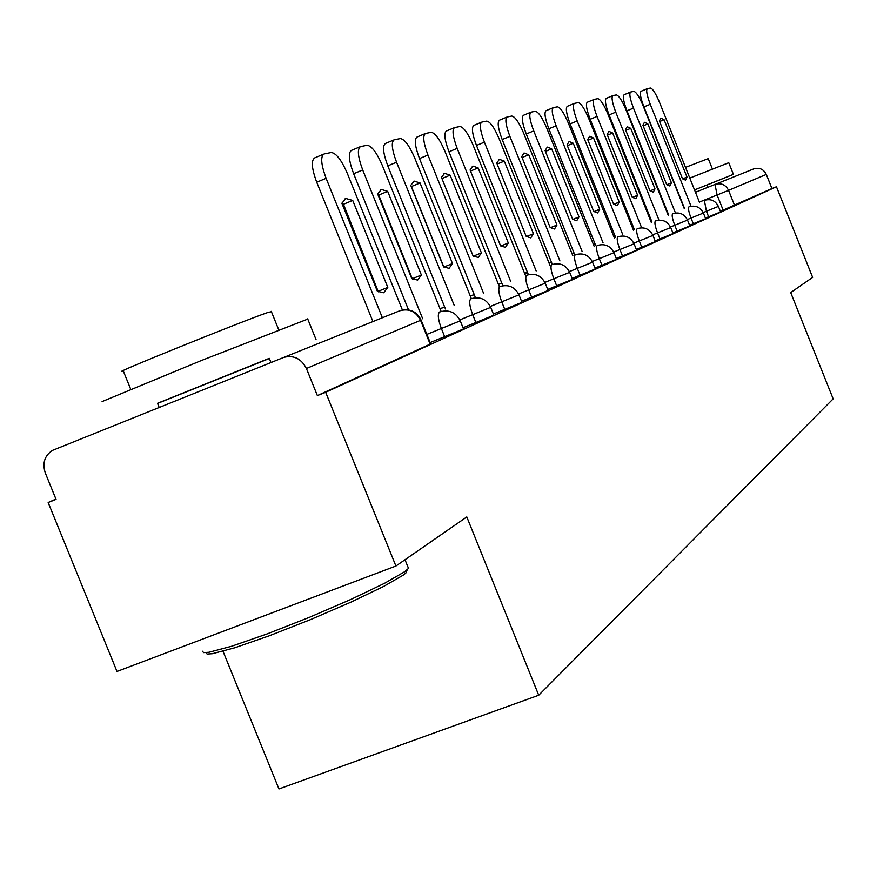 <?xml version="1.0" encoding="UTF-8"?>
<svg xmlns="http://www.w3.org/2000/svg" width="877" height="877" viewBox="0 0 877 877"><rect width="100%" height="100%" fill="white"/><g stroke="black" fill="none" stroke-linecap="round" stroke-linejoin="round"><path stroke-width="1.32" d="M705.404 218.11L720.609 211.927L718.406 206.391L703.179 212.574M689.596 225.268L705.656 218.724M672.856 232.844L689.859 225.926L687.524 220.083L670.499 226.99M655.13 240.868L673.13 233.523M636.296 249.397L655.415 241.592M616.268 258.452L636.614 250.175L634.06 243.795L613.692 252.061M594.924 268.11L616.608 259.285L613.966 252.708L592.26 261.51M572.133 278.415L595.275 268.976M547.73 289.443L572.506 279.346M521.552 301.271L548.147 290.473L545.22 283.194L518.592 293.981M493.389 313.999L521.979 302.346M463.023 327.724L493.872 315.183L490.725 307.356L459.822 319.886M430.158 342.556L463.516 328.963M55.931 499.068L48.169 502.499L56.051 499.364L45.308 472.977C42.173 463.199 44.574 455.667 52.499 450.372L399.594 310.842C408.901 308.178 415.884 311.346 420.554 320.324L306.413 368.493C301.118 358.298 293.247 354.681 282.8 357.652M223.01 651.26L278.952 788.96L538.719 695.231L466.805 516.926L395.911 566.027L325.674 392.282L776.463 186.746L812.639 277.384L790.703 292.578L833.15 398.86L538.719 695.231M395.911 566.027L116.992 671.453L48.169 502.499M695.472 192.271L753.672 168.921C759.35 167.277 763.56 169.108 766.312 174.413L771.946 188.544L720.379 211.335M771.946 188.544L776.463 186.746M306.413 368.493L317.364 395.582L325.674 392.282M317.364 395.582L430.695 343.894M402.4 309.987L347.347 173.46C341.471 159.998 336.088 153.015 331.199 152.521L324.095 153.957C320.346 156.38 321.026 164.492 326.112 178.305L382.372 317.748M352.718 200.427L345.911 198.498L341.866 203.234L377.373 291.263L383.688 292.754L387.798 287.415L352.718 200.427L343.455 204.264L378.327 291.811M323.514 154.199L314.766 157.871C310.984 160.316 311.631 168.428 316.718 182.23L372.922 321.53M343.455 204.264L341.909 203.332M378.513 291.175L387.798 287.415M441.142 311.456L382.339 165.468C376.704 152.51 371.618 145.779 367.079 145.275L360.513 146.602C357.071 148.893 357.794 156.676 362.705 169.952L422.681 318.757M387.678 191.361L381.331 189.465L377.647 193.96L411.752 278.59L417.638 280.092L421.388 275.038L387.678 191.361L378.743 195.056L412.354 278.952M359.998 146.81L351.513 150.373C348.026 152.675 348.739 160.469 353.639 173.734L408.529 309.877M378.743 195.056L377.855 194.486M412.431 278.656L421.388 275.038M471.333 298.629L414.755 158.068C409.34 145.582 404.527 139.081 400.296 138.566L394.212 139.794C391.043 141.964 391.822 149.441 396.557 162.223L454.231 305.459M420.05 182.964L414.13 181.09L410.754 185.376L443.565 266.86L449.068 268.362L452.499 263.56L420.05 182.964L411.423 186.538L443.828 267.036M385.617 143.411L385.518 143.433C382.306 145.615 383.074 153.102 387.798 165.863L445.45 308.978M443.861 267.057L452.499 263.56M499.397 286.757L444.88 151.195C439.673 139.147 435.091 132.855 431.144 132.328L425.498 133.468C422.561 135.54 423.383 142.732 427.954 155.054L483.512 293.126M450.131 175.17L444.584 173.317L441.482 177.406L473.087 255.963L478.261 257.476L481.396 252.905L450.131 175.17L441.942 178.546M417.178 136.965L417.09 136.987C414.119 139.07 414.92 146.262 419.491 158.573L475.016 296.525M473.361 256.15L481.396 252.905M525.564 275.718L472.944 144.782C467.923 133.14 463.571 127.055 459.877 126.529L454.604 127.593C451.885 129.566 452.74 136.494 457.169 148.377L510.754 281.649M478.14 167.913L472.933 166.082L470.083 169.995L500.57 245.834L505.426 247.336L508.309 242.984L478.14 167.913L470.51 171.059M446.546 130.969L446.47 130.991C443.718 132.964 444.551 139.903 448.98 151.787L502.532 284.937M500.822 246.009L508.309 242.984M549.989 265.402L499.145 138.796C494.31 127.538 490.155 121.651 486.691 121.114L481.769 122.111C479.248 123.986 480.125 130.673 484.411 142.162L536.154 270.949M504.286 161.127L499.386 159.329L496.755 163.078L526.2 236.384L530.782 237.875L533.435 233.72L504.286 161.127L497.149 164.065M481.385 122.287L473.887 125.389C471.333 127.286 472.199 133.973 476.474 145.45L528.184 274.139M526.43 236.549L533.435 233.72M407.147 569.951L405.832 573.087L403.157 575.18L383.468 586.527L350.734 602.236L310.305 619.688L269.195 635.825L234.63 647.829L212.42 653.705L207.104 654.056L205.887 652.674M202.39 651.216L203.607 652.62L209.033 652.258L231.769 646.206L267.2 633.896L309.351 617.342L350.822 599.451L384.378 583.38L404.538 571.793L408.507 568.384L407.63 566.202M102.083 401.578L200.921 360.699L307.761 319.096M157.575 403.42L269.36 358.507M130.684 389.18L123.284 370.971C104.582 376.913 242.129 321.234 267.649 312.552L271.41 311.686M159.175 407.367L157.52 403.288L266.52 359.427L269.294 358.342L270.949 362.42M689.804 178.097L728.765 162.716L733.413 174.348L706.961 185.047M694.529 189.925L733.413 174.348M629.072 216.345L628.085 216.74M685.507 167.364L708.254 158.616M694.54 189.958L706.939 184.992L707.86 187.294M646.097 209.45L646.831 209.154M637.086 186.944L637.82 186.637M628.053 216.674L629.05 216.279M646.086 209.406L646.82 209.11M623.361 204.955L624.347 204.549M641.361 197.61L642.096 197.314M572.856 255.744L523.668 133.194C519.009 122.298 515.04 116.586 511.773 116.049L507.169 116.981C504.812 118.768 505.722 125.225 509.877 136.352L559.899 260.94M528.754 154.79L524.128 153.015L521.705 156.61L550.175 227.549L554.505 229.029L556.95 225.049L528.754 154.79L522.067 157.542M444.595 306.862L440.057 308.759M444.639 306.972L440.09 308.847M506.818 117.134L499.517 120.16C497.138 121.969 498.026 128.426 502.181 139.531L552.181 264.032M550.383 227.702L556.95 225.049M594.31 246.689L546.678 127.943C542.161 117.375 538.368 111.828 535.288 111.291L530.969 112.168C528.776 113.889 529.697 120.127 533.731 130.903L582.153 251.567M551.699 148.838L547.325 147.095L545.077 150.559L572.648 219.261L576.737 220.73L579.006 216.915L551.699 148.838L545.428 151.425M474.194 294.497L470.313 296.108M474.238 294.595L470.357 296.218M530.651 112.311L523.547 115.26C521.333 116.981 522.232 123.229 526.266 133.995L574.654 254.571M572.834 219.403L579.006 216.915M614.47 238.182L568.296 123.01C563.933 112.76 560.293 107.367 557.388 106.83L553.332 107.652C551.282 109.296 552.214 115.347 556.128 125.784L603.036 242.765M573.251 143.247L569.107 141.537L567.035 144.869L593.74 211.478L597.632 212.936L599.725 209.274L573.251 143.247L567.353 145.681M498.443 284.378L501.765 283.041L498.476 284.455M553.036 107.783L546.119 110.645C544.047 112.311 544.957 118.351 548.87 128.787L595.757 245.681M593.915 211.62L599.725 209.274M633.457 230.169L588.664 118.362C584.422 108.408 580.936 103.168 578.184 102.631L574.358 103.409C572.44 104.988 573.394 110.842 577.198 120.971L622.692 234.488M593.543 137.996L589.618 136.297L587.678 139.509L613.593 204.155L617.287 205.602L619.228 202.083L593.543 137.996L587.985 140.276M526.233 273.153L524.676 273.503M526.123 272.9L524.665 273.481M574.095 103.519L567.353 106.314C565.413 107.904 566.334 113.769 570.138 123.887L615.61 237.327M613.757 204.297L619.228 202.083M651.37 222.605L607.86 113.977C603.76 104.297 600.405 99.2 597.796 98.673L594.189 99.397C592.392 100.921 593.345 106.599 597.04 116.444L641.208 226.683M612.683 133.03L608.945 131.364L607.147 134.466L632.306 197.259L635.814 198.695L637.623 195.297L612.683 133.03L607.432 135.179M593.948 99.507L587.36 102.225C585.54 103.76 586.483 109.439 590.177 119.272L634.323 229.445M632.46 197.391L637.623 195.297M668.296 215.468L626.003 109.833C622.023 100.427 618.789 95.461 616.323 94.924L612.913 95.615C611.225 97.084 612.179 102.598 615.775 112.168L658.682 219.316M630.749 128.349L627.198 126.705L625.531 129.697L649.967 190.748L653.321 192.162L654.998 188.895L630.749 128.349L625.805 130.377M549.101 263.188L551.458 262.234L549.101 263.177M612.694 95.714L606.303 98.367C604.549 99.846 605.503 105.361 609.098 114.92L651.984 222.013M650.109 190.868L654.998 188.895M684.312 208.715L643.17 105.909C639.3 96.755 636.187 91.921 633.841 91.394L630.618 92.041C629.028 93.455 629.982 98.816 633.49 108.123L675.213 212.355M647.851 123.909L644.463 122.298L642.907 125.192L666.673 184.587L669.875 185.99L671.431 182.833L647.851 123.909L643.17 125.839M573.942 252.795L572.001 253.606M573.975 252.883L572.023 253.661M630.41 92.129L624.172 94.716C622.527 96.141 623.481 101.502 626.978 110.798L668.68 214.975M666.805 184.696L671.431 182.833M699.484 202.313L659.449 102.192C655.678 93.28 652.674 88.555 650.438 88.04L647.379 88.654C645.889 90.013 646.853 95.231 650.263 104.286L690.868 205.766M664.064 119.71L660.819 118.132L659.372 120.927L682.503 178.755L685.551 180.136L687.009 177.088L664.064 119.71L659.614 121.53M595.066 243.97L593.488 244.628M595.11 244.058L593.521 244.716M647.193 88.741L641.109 91.263C639.552 92.633 640.506 97.851 643.915 106.906L684.498 208.32M682.624 178.864L687.009 177.088M708.649 216.816L706.434 211.269L704.374 200.351C710.699 198.531 715.369 200.548 718.406 206.391L718.395 206.38M703.376 213.045L687.305 219.579M693.323 223.788L691.043 218.088C688.653 211.741 687.941 208.002 688.927 206.862L688.971 206.84C695.472 204.977 700.274 207.049 703.387 213.056L705.656 218.735M677.121 231.144L674.775 225.29C672.319 218.768 671.618 214.909 672.659 213.714L672.703 213.703C679.379 211.785 684.323 213.911 687.524 220.083M673.141 233.545L670.73 227.527L652.696 234.85M659.975 238.939L657.564 232.909C655.031 226.189 654.33 222.221 655.448 220.971L655.503 220.96C662.365 218.987 667.441 221.179 670.73 227.527M655.426 241.613L652.948 235.42L633.797 243.192M641.8 247.193L639.311 240.989C636.713 234.071 636.011 229.96 637.206 228.667L637.261 228.645C644.321 226.617 649.55 228.875 652.948 235.42M622.506 255.963L619.929 249.561C617.265 242.436 616.564 238.193 617.836 236.834L617.901 236.812C625.18 234.729 630.563 237.053 634.06 243.795M601.973 265.303L599.32 258.693C596.557 251.326 595.867 246.941 597.237 245.516L597.303 245.494C604.812 243.346 610.359 245.746 613.966 252.708M592.545 262.179L569.37 271.607M580.081 275.246L577.34 268.417C574.501 260.82 573.81 256.27 575.279 254.779L575.356 254.747C583.106 252.532 588.84 255.01 592.556 262.201L595.286 268.998M569.688 272.319L544.88 282.405M556.698 285.869L553.869 278.809C550.931 270.949 550.252 266.224 551.83 264.657L551.918 264.635C559.921 262.344 565.851 264.909 569.688 272.341L572.517 279.368M531.67 297.248L528.732 289.936C525.696 281.791 525.038 276.891 526.737 275.246L526.825 275.214C535.113 272.846 541.241 275.499 545.22 283.194L545.209 283.172M522.001 302.379L518.965 294.836L490.32 306.446M504.801 309.46L501.754 301.885C498.618 293.433 497.972 288.336 499.813 286.593L499.912 286.56C508.485 284.104 514.843 286.867 518.965 294.836M475.893 322.593L472.725 314.733C469.48 305.963 468.844 300.658 470.85 298.805L470.96 298.772C479.851 296.229 486.439 299.09 490.725 307.356M460.25 320.839L426.869 334.4M444.694 336.768L441.405 328.601C438.04 319.48 437.437 313.933 439.607 311.982L439.728 311.938C448.969 309.296 455.81 312.278 460.261 320.872L463.538 329.007M723.185 210.217L717.101 194.979L699.397 202.083M651.666 221.223L650.931 221.519M633.885 228.349L632.887 228.754M615.04 235.902L613.768 236.417M595.055 243.927L593.455 244.562M589.563 234.85L591.164 234.214M609.866 226.694L611.148 226.178M628.984 218.998L629.982 218.603M647.018 211.752L647.752 211.456M527.318 271.991L526.814 272.539M421.092 320.072L420.554 320.324L430.179 344.212M734.641 205.536L728.568 190.342L717.101 194.979L715.007 184.422C721.091 182.657 725.608 184.63 728.568 190.342L766.312 174.413M316.718 182.23L326.112 178.305M353.639 173.734L362.705 169.952M387.798 165.863L396.557 162.223M419.491 158.573L427.954 155.054M448.98 151.787L457.169 148.377M476.474 145.45L484.411 142.162M502.181 139.531L509.877 136.352M526.266 133.995L533.731 130.903M548.87 128.787L556.128 125.784M570.138 123.887L577.198 120.971M590.177 119.272L597.04 116.444M609.098 114.92L615.775 112.168M626.978 110.798L633.49 108.123M643.915 106.906L650.263 104.286M527.274 272.013L524.972 273.284M430.717 343.948L421.103 320.094C416.728 311.478 409.866 308.276 400.537 310.502M344.858 198.936L345.911 198.498M380.399 189.849L381.331 189.465M413.297 181.429L414.13 181.09M385.518 143.433L393.762 139.98M443.839 173.624L444.584 173.317M417.09 136.987L425.093 133.644M472.264 166.356L472.933 166.082M446.47 130.991L454.242 127.746M498.783 159.581L499.386 159.329M473.887 125.389L481.44 122.243M405.832 573.087L407.279 569.655M307.663 318.844L316.027 339.542M278.743 329.829L271.278 311.368M405.01 559.723L408.507 568.384M712.431 169.075L708.232 158.573M523.58 153.234L524.128 153.015M499.517 120.16L506.873 117.101M523.547 115.26L530.706 112.278M546.119 110.645L553.091 107.75M567.353 106.314L574.139 103.497M587.36 102.225L593.992 99.485M606.259 98.367L612.727 95.692M624.139 94.727L630.442 92.107M641.065 91.263L647.226 88.72"/></g></svg>
